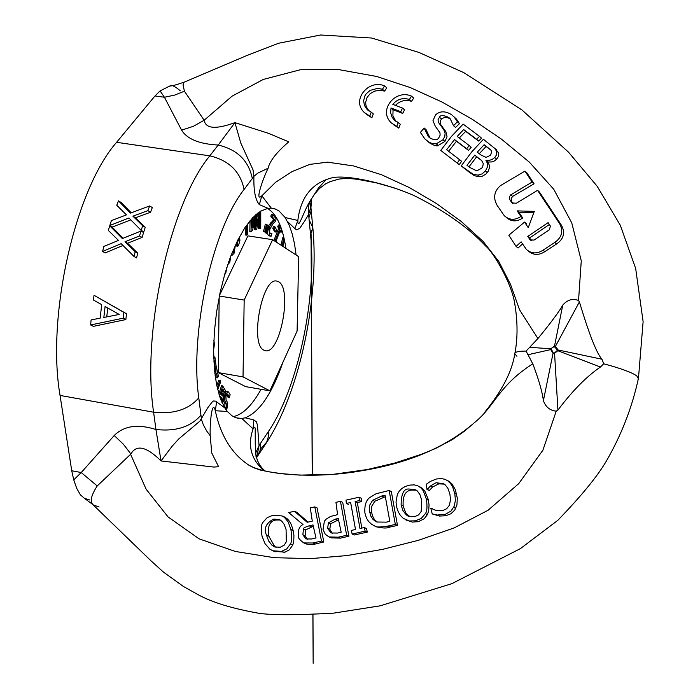 <?xml version="1.0" encoding="UTF-8"?>
<svg xmlns="http://www.w3.org/2000/svg" width="700" height="700" viewBox="0 0 700 700"><rect width="100%" height="100%" fill="white"/><g stroke="black" fill="none" stroke-linecap="round" stroke-linejoin="round"><path stroke-width="1.05" d="M524.956 171.115L526.934 172.918L534.056 183.803L512.593 196.429L510.781 194.854L532.122 182.053L524.956 171.115L500.483 185.605C494.113 191.249 492.975 197.811 497.07 205.293L504.332 215.784C509.416 220.202 514.938 220.439 520.887 216.484L517.204 210.893L534.293 211.383L528.246 227.693L524.562 222.084L508.821 235.235L516.084 246.391L521.133 241.85L526.409 249.471C531.396 253.776 536.944 254.021 543.034 250.197L554.829 242.428C561.855 237.422 563.509 231.245 559.773 223.904L537.556 190.321L516.337 203.263M509.775 199.64L509.285 197.059L510.755 194.827M516.32 203.236L512.024 202.93L509.801 199.666L513.048 203.403M549.413 229.757L534.039 240.082L530.11 239.873L527.782 236.425L548.117 222.635L550.366 226.03L549.413 229.766M549.369 224.525L529.585 237.956L527.782 236.425M529.585 237.956L531.326 240.616M528.176 250.924L528.281 251.011C533.225 255.281 538.729 255.509 544.793 251.676L556.596 243.95C563.666 239.032 565.355 232.907 561.636 225.566L539.455 192.036L537.556 190.321M522.471 243.915L518.087 248.036L516.084 246.391M526.356 223.615L524.562 222.084M533.715 212.835L519.006 212.441L517.204 210.893M519.006 212.441L522.681 218.032L520.887 216.484M522.681 218.032C516.793 222.005 511.315 221.795 506.249 217.403L506.161 217.306M534.056 183.803L532.122 182.053M512.601 196.438L511.131 198.669L511.613 201.241M282.984 362.11C272.037 393.645 259.438 412.213 245.184 417.812L241.876 418.504L235.812 417.777L231.831 415.686L227.395 411.495L224.84 407.925L220.097 397.74L216.554 384.571L214.357 368.848L213.614 351.102L214.349 331.975L216.554 312.165L220.141 292.381L224.989 273.376L230.904 255.815L237.668 240.345L245.026 227.491L252.718 217.691L260.461 211.234L267.995 208.303L271.311 208.154L261.835 195.816L275.669 182.227L292.18 171.535L309.864 164.386L327.574 162.164L353.588 165.944L381.526 174.737L409.351 187.574L436.293 203.429L461.213 221.471L483.201 241.526L498.846 261.546L510.571 284.524L519.54 309.759L537.933 338.555C551.023 322.586 559.3 311.43 562.756 305.104C567.508 299.731 572.766 298.2 578.55 300.51L581.271 260.785L571.769 222.915L553.709 189.192L529.34 162.138L501.454 139.151L472.377 119.35L442.155 102.104L410.252 87.553L376.6 76.457L338.748 69.606L300.493 69.711L263.296 79.433L232.138 96.119L204.164 120.251L184.424 91.192L183.041 84.919L184.004 82.206C175.787 85.015 171.124 86.249 170.013 85.907L160.081 90.904L164.43 97.256L174.729 95.086L184.424 91.192M259.332 204.627L261.835 195.816C254.424 203.018 262.745 179.148 268.126 168.21C269.666 161.14 276.544 152.346 288.741 141.838L268.485 133.315L234.92 122.631C215.915 129.579 205.66 128.782 204.173 120.251L193.331 126.324L181.597 130.139C187.136 139.099 199.343 144.06 218.216 145.04L209.799 155.838C228.97 160.388 240.398 171.596 244.081 189.464L252.315 178.526C248.675 160.711 237.309 149.546 218.216 145.049L234.92 122.631L240.791 143.054L253.041 169.907L253.916 176.304C253.523 190.47 255.334 199.911 259.332 204.627L267.995 208.303M459.279 164.657L440.755 150.439L459.279 164.657L461.597 161.254L446.635 149.73L454.528 139.571L456.444 141.251L448.656 151.261M454.528 139.571L466.655 148.715L469.315 145.591L471.222 147.28L468.554 150.377L456.444 141.251M469.315 145.591L457.196 136.465L463.671 129.553L476.63 139.274L479.544 136.395L481.574 138.224L478.608 141.05L465.675 131.355L459.261 138.023M424.148 128.021L420.402 132.414L424.786 138.827L428.811 142.091L432.259 143.623L436.223 143.824L443.012 139.737L444.754 136.623L445.113 133.306L443.844 129.859L438.261 122.045L438.078 119.499L439.486 117.232C440.326 114.984 443.389 115.036 448.683 117.416L450.222 118.79L453.521 125.685L457.415 121.817L454.344 117.189L451.36 114.52C445.104 110.828 439.836 110.95 435.566 114.888L432.985 120.689L435.277 126.227L439.959 132.755L440.108 135.231L438.918 137.559C437.5 140.359 434.385 140.411 429.564 137.734L428.312 136.64L424.148 128.021L426.108 129.71L430.054 138.093M450.468 119.061L447.877 117.758L444.351 117.521L441.901 118.676L440.283 120.732L440.309 123.961L446.023 131.985L447.037 136.806L444.938 141.409L438.174 145.504C436.993 146.475 434.096 145.6 429.476 142.861L427.192 140.936M457.415 121.817L459.489 123.672L455.516 127.47L453.267 125.492M454.099 116.918L456.461 119.105L459.48 123.681M411.504 96.136C395.395 88.777 377.703 110.451 391.352 122.929L396.786 126.429L398.256 122.526L394.109 119.849L391.939 116.935L390.609 112.569L391.029 108.01L400.733 111.703L402.5 108.062L392.805 104.37C397.276 99.12 402.815 97.484 409.43 99.487L411.504 96.136L413.691 98.061L411.547 101.343C405.344 99.418 399.98 100.756 395.43 105.376M398.256 122.526L400.269 124.232L398.825 128.135L393.243 124.521M402.5 108.062L404.521 109.812L402.745 113.435L393.05 109.734L392.892 115.894L395.85 121.284M371.245 112.157L367.211 109.585L364.464 105.507L363.632 100.651L364.892 95.865L366.249 93.739L370.099 90.422L377.501 88.384L382.454 89.233L384.545 85.899C368.576 78.811 350.761 100.328 364.481 112.665L369.784 116.043L371.245 112.157L373.31 113.881L371.866 117.766L366.31 114.179M384.545 85.899L386.776 87.841L384.615 91.105L379.724 90.256L374.701 91.114L370.283 93.572L367.106 97.379L365.715 102.051L365.794 104.493L366.389 106.864L368.953 110.985M470.75 173.338L461.213 165.926L473.287 174.37L478.074 175.14L482.16 173.871L485.494 170.861L487.463 166.924L487.41 163.293L485.94 160.361L489.475 160.309L492.126 159.469L494.734 157.5L496.431 155.024L496.773 151.856L494.847 148.26L498.409 152.6L498.549 156.31L496.641 159.215L494.156 161.079L491.4 161.971L487.812 162.015L489.344 165.218L489.466 167.702L488.215 171.22L485.914 174.081L481.985 176.383L477.873 176.697L473.979 175.446L468.825 171.692M102.594 251.457L121.153 243.67L134.006 256.471L135.196 251.703L124.994 241.763L139.519 235.944L140.998 231.035L122.351 238.56L109.725 225.829L108.316 230.422L118.484 240.424L103.862 246.426L102.594 251.457L105.201 252.91L122.955 245.473M139.519 235.944L142.091 237.457L127.575 243.25L137.742 253.172L136.561 257.924L134.006 256.471M140.998 231.035L143.579 232.557L142.091 237.457M124.994 241.763L127.575 243.25M135.196 251.703L137.742 253.172M109.725 225.829L112.35 227.36L123.13 238.236M109.839 225.461L128.949 218.006L141.207 230.361L142.66 225.767L132.921 216.178L147.875 210.639L149.651 205.94L130.445 213.097L118.457 200.865L116.769 205.266L126.446 214.883L111.388 220.614L109.839 225.461L112.464 226.993L130.804 219.879M147.875 210.639L150.518 212.258L135.555 217.761L145.241 227.316L143.789 231.884L141.207 230.361M149.651 205.94L152.311 207.585L150.518 212.258M132.921 216.178L135.555 217.761M142.66 225.767L145.241 227.316M118.457 200.865L121.179 202.51L131.232 212.8M123.847 312.366L94.036 295.295L126.499 313.749L125.851 319.567L93.433 326.349L90.65 324.966L123.183 318.185L123.847 312.366L126.499 313.749M123.183 318.185L125.851 319.567M94.036 295.295L93.371 300.002L101.701 304.64L100.144 318.168L91.087 319.935L90.65 324.966M103.836 317.467L105.096 306.521L119.227 314.44L103.836 317.467M107.756 308.009L106.75 316.89M346.01 500.133L346.351 503.457L350.648 502.512L355.512 529.489L351.251 530.442L352.161 534.039L365.146 531.125L364.245 527.538L359.975 528.491L355.127 501.524L359.415 500.57L359.074 497.245L346.01 500.133M352.161 534.039L354.392 534.984L367.351 532.079L365.146 531.125M346.351 503.457L348.565 504.455M364.245 527.538L366.415 528.483L367.351 532.079M355.127 501.524L357.324 502.53L361.812 528.08M359.415 500.57L361.611 501.576L357.324 502.53M359.074 497.245L361.314 498.286L361.611 501.576M442.636 510.624L435.767 510.3L430.806 508.27L432.233 513.931L437.377 515.043L445.524 514.22L451.01 511.017L454.151 506.301L455.403 500.509L454.851 493.938L452.734 487.121L450.642 483.621L447.842 480.856L444.894 479.281L441.105 478.546L436.354 479.01L430.5 481.355L426.265 484.26L427.044 489.536L430.544 485.966C434.464 483.429 436.564 482.379 436.835 482.816L443.739 483.787L445.217 484.873L447.904 488.355L449.916 494.104L450.511 499.861L449.347 505.347L446.644 508.76L442.645 510.624M444.255 484.111L438.839 483.858L432.556 486.99L429.38 490.472L427.044 489.536M430.544 485.966L432.556 486.99M427.376 489.466L429.38 490.472M431.165 508.191L434.123 509.696M432.233 513.931L439.495 516.058L437.377 515.043M447.291 480.48L451.745 483.621L455.28 489.536L457.31 498.085L456.934 505.015L454.825 509.994L450.984 513.739L445.856 515.725L439.495 516.058M346.658 535.281L340.454 501.349L335.956 502.329L337.584 514.649L330.531 516.442L326.025 519.242L324.38 521.229L323.024 529.506L325.299 534.284L329.009 536.952L338.293 537.18L346.658 535.281L348.906 536.226L340.559 538.125L331.284 537.898L329.009 536.952M328.44 522.795L335.195 519.164L338.24 518.481L341.189 532.236L337.514 533.067L330.986 532.962L327.618 528.325L328.449 522.795L330.627 523.731L329.814 529.253L332.36 533.409M338.494 519.846L330.627 523.731M340.454 501.349L342.711 502.364L348.906 536.226M403.358 518.411L409.474 520.992L415.59 520.8L421.312 518.359L425.364 513.625C427.07 511.481 427.42 506.704 426.431 499.301L423.334 490.84L420.919 487.865L417.865 485.844L414.295 484.881L409.771 485.091L405.256 486.474L401.765 488.582L399.254 491.146L397.338 494.41L396.016 502.171L396.646 507.001L398.291 511.927L400.453 515.497L403.358 518.411M414.505 516.731L407.89 515.97L406.088 514.745L402.859 510.414L401.126 504.945C401.17 493.64 403.865 488.346 409.229 489.055L415.73 489.799L417.349 490.971L419.983 494.707L421.715 500.351L421.199 511.429L418.635 514.876L414.505 516.731M416.342 490.184L411.311 490.079C405.265 490.84 402.553 496.116 403.174 505.916L405.632 512.689L409.316 516.565M419.3 486.623L422.249 488.276L424.812 491.032L428.216 499.284L429.056 504.998L428.697 510.694L427.438 514.614L425.364 513.625M427.429 514.605L424.183 518.761L418.6 521.57L412.449 522.104L406.866 520.301M321.484 541.03L314.799 506.905L310.31 507.876L312.279 521.141L307.186 522.279L294.481 511.289L288.662 512.54L302.995 524.545C299.311 526.295 297.771 530.197 298.392 536.244C297.736 537.521 299.539 539.753 303.8 542.938L313.014 542.999L321.484 541.03L323.811 541.975L315.376 543.952C314.37 544.836 311.421 544.863 306.53 544.031L304.159 543.086M294.481 511.289L296.765 512.251L308.079 522.077M314.799 506.905L317.074 507.903L323.811 541.975M303.476 528.938C302.899 528.316 304.771 527.266 309.111 525.796L312.996 524.921L316.006 537.976L311.658 538.983L305.988 538.939L302.855 534.817L303.476 528.938L305.725 529.865L305.139 535.745L307.361 539.332M313.276 526.286L305.725 529.865M364.901 513.004L366.476 518.096L368.55 521.413L371.42 524.134L374.815 526.015C375.401 527.301 379.671 527.336 387.616 526.129L395.334 524.423L389.148 490.49L376.066 493.762L369.766 497.534C365.995 500.439 364.376 505.601 364.901 513.004M376.967 522.016L373.118 519.558L370.79 516.058L369.39 510.729L369.705 505.146L372.636 500.299L381.675 496.02L385.088 495.259L389.821 521.369L386.391 522.13L376.976 522.016M385.262 496.711L374.78 501.296L371.831 506.117L371.411 510.808L372.304 515.48L374.465 519.636L377.283 522.121M372.636 500.299L374.78 501.296M395.334 524.423L397.486 525.403L389.777 527.091C387.476 528.351 383.206 528.308 376.967 526.969L375.935 526.514M389.148 490.49L391.317 491.54L397.486 525.403M272.965 515.235L267.19 517.641L263.043 522.209C261.135 524.309 260.811 529.034 262.08 536.384L265.072 543.716L269.789 549.089M284.445 517.405L282.021 515.935L272.965 515.209M282.73 516.285L286.738 518.359L288.715 520.31L290.771 523.512L292.626 528.343L293.93 535.229L293.746 541.389L292.801 544.976L290.386 544.023C291.909 541.835 292.084 537.031 290.902 529.611L288.164 521.911L284.471 517.414L286.738 518.359M280.192 520.004L275.844 520.03C269.631 521.106 267.312 526.505 268.887 536.226L274.54 546.271L276.106 547.365M280.227 547.269L274.61 546.901L272.055 545.309L268.765 541.153L266.534 535.299C263.576 528.675 265.921 523.267 273.56 519.094L279.335 519.558L281.697 521.115L284.165 524.379L286.081 529.567L286.3 541.844L284.2 545.178L280.227 547.242M269.78 549.106L272.816 550.804L281.531 551.381M292.81 544.968L289.433 549.745L285.005 552.16L274.479 551.364M284.156 552.387L281.566 551.39L286.825 548.835L290.386 544.023M638.356 378.717L636.869 375.996C632.109 372.514 621.058 368.445 603.715 363.781L600.416 367.027C586.6 376.46 572.434 390.819 557.918 410.086L556.246 411.154C550.008 410.55 545.729 407.059 543.401 400.671C542.176 391.44 538.641 379.164 532.796 363.842L526.085 351.094L537.933 338.555M224.84 407.925L215.696 401.161L213.596 400.977L212.459 401.625L207.918 407.54L199.867 421.172L178.885 438.812L172.174 446.171L161.035 460.941L213.771 467.058L218.61 466.725L211.776 453.04L210.201 435.733C209.65 424.217 212.056 398.44 215.303 410.716C220.596 435.627 231.726 453.74 248.71 465.062L248.754 465.089C266.91 475.816 319.174 478.502 361.576 470.776C409.264 463.032 447.256 446.67 475.562 421.697L475.633 421.627C494.489 406.289 498.977 385.227 532.796 363.842M244.081 189.464C212.398 229.276 189.63 332.999 198.782 397.854L200.944 415.135C190.803 426.904 175.805 431.699 155.942 429.494L161.035 460.941C146.457 446.504 136.377 444.229 130.804 454.108L97.221 485.949C91.035 495.521 89.679 501.821 93.17 504.866L99.094 507.019M556.229 411.154L542.903 450.214L518.744 483.613L488.066 510.274L454.09 527.94L418.39 540.321L382.76 549.325L346.99 555.564L310.695 558.617L274.164 557.69L235.366 551.46L199.08 538.825L168.079 516.933L146.125 489.204L129.859 452.629L123.349 444.185L114.222 435.514C123.97 425.784 137.883 423.78 155.942 429.502L153.606 412.213C141.444 332.517 169.977 203.884 209.799 155.838L116.594 142.31L154.989 95.953L160.081 90.904M496.834 150.071L483.403 139.282L471.791 151.812L461.213 165.926M484.129 144.707L490.674 149.879L491.724 151.524L490.595 155.19L486.106 157.395L481.276 155.19L477.269 152.18L484.129 144.707L486.089 146.466L479.29 153.702M474.784 155.12L481.67 160.562L483.28 163.599L482.738 166.617L481.679 168.227L476.735 170.861L469.849 167.501L466.988 165.34L474.784 155.12L476.665 156.774L468.983 166.845M490.831 150.062L486.089 146.466M481.67 160.571L476.665 156.774M496.431 150.815L498.409 152.6M486.054 160.23L487.918 161.893M485.94 160.361L487.812 162.015M478.074 175.14L479.955 176.759M382.454 89.233L384.615 91.105M369.784 116.043L371.866 117.766M409.43 99.487L411.547 101.343M400.733 111.703L402.745 113.435M391.029 108.01L393.05 109.734M396.786 126.429L398.825 128.135M453.521 125.685L455.516 127.47M479.544 136.395L463.137 124.093L451.456 136.421L440.755 150.439M476.63 139.274L478.608 141.05M463.671 129.553L465.675 131.355M457.345 162.995L459.69 159.609M466.655 148.715L468.554 150.377M601.974 359.223L603.715 363.781M578.55 300.51L579.39 301.928C582.837 312.996 593.985 350.586 601.983 359.223L557.961 349.939L555.494 346.229L554.47 346.062L550.812 348.775L554.452 346.36L555.354 346.509L557.253 350.499L554.549 352.984L553.131 352.861L551.25 348.871M93.196 504.91L151.086 560.91L163.275 571.961L183.409 586.469L197.873 594.545C212.03 602.429 232.803 608.755 260.199 613.506C274.584 615.186 299.014 615.072 333.489 613.148L380.205 605.824L451.841 583.669L520.38 548.634L557.795 520.345C581.298 496.02 597.468 476.289 606.305 461.151C621.416 435.076 632.135 407.4 638.479 378.123L643.116 321.641L635.661 268.467L620.322 225.312L597.249 186.357L568.575 152.241L521.964 109.97L463.942 72.721L419.037 52.456L371.674 38.028L320.652 35L278.652 43.234L246.741 55.571L184.266 82.127M326.498 179.2L318.412 188.064L309.689 201.758C303.783 211.041 297.605 231.831 297.841 220.456L285.145 217.543L289.179 225.164L292.18 233.748L294.507 243.766L296.109 255.01M557.428 349.869L554.111 346.386M514.92 353.168C517.773 338.257 517.738 321.912 514.824 304.106C511.945 283.238 492.844 251.632 485.966 246.312C468.51 227.588 444.421 210.621 413.683 195.414L413.639 195.388C388.308 184.17 349.169 174.702 332.973 177.59C312.428 182.42 300.72 196.709 297.841 220.456L294.892 228.646L296.634 229.819L299.67 228.392L304.719 221.025L308.621 214.393L310.87 206.981L309.82 201.513M271.311 208.154L275.152 208.95L279.09 211.024L285.145 217.543M526.085 351.094C518.56 351.076 514.798 351.96 514.798 353.736M484.54 412.501C502.066 390.889 512.155 371.297 514.806 353.745L516.941 356.291M529.148 347.287L550.812 348.775L550.655 349.527L553.035 353.176L554.61 353.308L557.804 350.691L557.961 349.939L557.375 349.869M264.338 470.942C251.064 459.567 247.31 445.533 253.094 428.846L254.616 427.184L255.211 428.164L255.255 444.964L256.043 456.689M241.876 418.504L253.094 428.846L253.811 419.921L245.184 417.812M216.633 401.783L215.303 410.716L227.395 411.495M200.944 415.135L201.609 419.79L203.289 424.734L206.623 430.92L210.201 435.733M256.629 457.555L259.07 445.585L255.745 452.9M253.811 419.921L256.401 421.829L257.451 425.119L259.07 445.585L260.601 443.205L260.111 450.476L256.953 456.951M309.689 201.758L310.581 200.209L309.102 203.963L308.28 209.02L308.91 217.77L311.185 210.718L310.791 208.32M268.126 168.21L257.871 173.084L253.916 176.304L252.315 178.526M89.836 500.01L84.438 498.295L80.386 494.839L76.685 488.276L73.745 479.894L81.226 472.535L97.221 485.949M116.594 142.31C75.058 189.464 46.349 316.409 60.051 395.439L71.733 470.75L73.745 479.894M180.303 90.825C175.079 86.336 171.649 84.7 170.013 85.916M226.354 410.165L227.246 407.645L227.141 401.861L226.056 399.866L225.943 396.252L227.605 394.039L229.381 397.696L230.125 394.651L228.506 391.974L227.92 391.711L224.98 395.85L224.551 399.639L226.17 403.865L226.249 407.391L225.593 409.08M229.381 397.696L228.095 397.434L227.01 394.205M229.32 397.652L228.095 397.434M225.593 391.912L227.369 391.781M224.551 399.639L223.317 399.42L223.388 397.644M225.207 402.124L223.982 401.914L223.317 399.42M224.822 407.881L224.945 403.646L223.982 401.914M285.967 248.404L285.731 247.17L284.104 247.179M285.731 247.17L284.769 247.616M282.852 246.365L284.375 240.109L283.955 237.912L282.756 237.729L280.954 245.131M283.955 237.912L282.039 245.831M276.701 242.349L276.141 240.922L280.315 230.248L281.102 232.269L281.733 230.65L279.615 225.199L278.985 226.818L279.755 228.804L274.916 241.185M279.755 228.804L278.547 228.62L277.777 226.634L278.408 225.006L279.615 225.199M273.892 240.52L278.547 228.62M278.985 226.818L277.777 226.634M281.102 232.269L279.746 231.7M276.649 229.985L274.724 226.494L273.507 226.31L272.816 228.401L274.033 228.585L275.957 232.076L276.649 229.985M275.957 232.076L274.75 231.884L272.816 228.401M274.724 226.494L274.033 228.585M272.632 214.375L272.046 216.492L274.873 220.01L270.41 225.006L269.089 228.287L269.43 235.428L271.215 236.145L271.933 233.546L270.069 233.38L269.57 231.77L269.92 229.127L272.86 224.035L275.467 221.384L276.176 218.803L272.632 214.375L271.416 214.191L270.83 216.3L272.046 216.492M271.889 233.494L270.226 233.537M270.13 235.979L268.214 235.244L267.374 233.013M270.41 225.006L269.194 224.822L273.665 219.826L270.83 216.3M268.634 225.907L269.194 224.822M272.046 222.845L270.83 222.661M274.873 220.01L273.665 219.826M271.049 233.809L270.541 233.73M266.332 232.846L267.269 233.546L268.756 226.004L268.196 225.575L266.332 232.846L265.213 232.269M268.196 225.575L267.015 225.4M267.269 233.546L265.108 232.654M264.705 231.63L265.65 232.339L267.137 224.787L266.569 224.359L264.705 231.63L263.489 231.446L265.352 224.166L266.569 224.359M265.65 232.339L263.489 231.446M254.398 216.002L252.157 227.684L252.42 218.006M252.368 219.984L252.831 217.577M259.166 212.074L256.524 226.205L256.585 214.043M256.559 219.275L257.705 213.141M255.745 214.76L255.64 229.696L256.672 229.451L259.805 212.756L259.7 228.743L260.741 228.506L260.767 211.05M259.7 228.743L258.484 228.559L258.536 219.52M251.361 219.17L251.011 231.77L249.786 231.578L250.084 220.666M251.011 231.77L252.586 230.405L255.465 215.005M255.64 229.696L254.415 229.504L254.476 220.29M237.169 241.351L237.86 246.251L238.665 245.026L239.934 240.328L239.724 238.849L238.332 240.984L238.114 239.461M239.724 238.849L238.525 238.656M237.86 246.251L236.626 246.059L236.233 243.294M246.365 225.531L246.645 235.174L247.695 234.124L247.415 224.079M246.645 235.174L245.411 234.981L245.193 227.255M227.701 264.74L229.775 262.404L230.816 256.043M229.854 258.615L229.285 261.056L228.156 262.308M231.289 254.818L231.98 255.395L234.045 253.339L235.358 245.324M234.351 247.424L233.721 251.912L232.601 253.024L232.146 252.656M224.446 275.231L225.881 272.571L226.713 267.75M214.13 335.195L214.279 332.999M213.85 361.2L214.252 360.596L215.259 368.104L214.287 367.938M214.148 366.135L215.014 366.284M215.206 367.701L214.252 367.535M215.259 368.104L216.02 371.227L214.786 371.009L214.41 369.408M214.279 367.885L215.285 368.06M214.918 366.467L214.156 366.336M216.02 371.227L214.83 373.476M215.101 375.672L216.457 373.109L217.551 377.851L216.317 377.641L215.635 374.666M217.551 377.851L218.435 376.18L216.116 366.152L214.9 357.035L213.692 356.834M214.9 357.035L213.745 358.767M213.623 349.755L214.428 344.251L213.867 340.069M217.7 389.707L220.719 381.719L220.062 380.345L217.245 387.809M220.062 380.345L218.829 380.135L216.764 385.604M222.688 403.821L223.02 397.836L225.059 394.905L225.505 390.731L222.705 385.919L219.546 396.148M222.705 385.919L221.48 385.709L218.89 394.074M220.115 397.81L220.544 396.428L222.276 399.402L221.043 399.184L220.237 397.434M224.455 391.877L223.107 396.113L222.04 395.544L221.174 394.389L222.827 389.025L224.455 391.877L223.23 391.668L222.521 390.04M221.104 400.418L221.043 399.184M222.276 399.402L221.979 402.465M222.154 395.692L223.23 391.668M233.266 416.605C242.743 414.662 252.009 405.562 261.056 389.314M285.705 247.161C282.529 226.625 276.421 213.701 267.409 208.399M218.278 372.61L243.031 376.889L269.902 390.854L245.63 386.636L218.278 372.61L219.188 296.975M219.529 295.312L247.914 235.865L272.615 239.689L244.169 300.064L243.031 376.889M278.591 281.75C292.618 288.558 280.131 354.506 265.501 350.735L263.882 350.184C249.55 344.382 262.027 277.148 276.684 281.059L278.591 281.75M269.902 390.854L297.106 331.056L298.664 256.681L272.615 239.689M219.38 296.03L244.169 300.064M531.029 240.502L529.734 239.418M512.934 203.577L511.656 202.475M561.636 225.566L559.773 223.904M556.596 243.95L554.829 242.428M544.793 251.676L543.034 250.197M436.835 482.825L438.839 483.858M443.73 514.692L445.856 515.725M453.653 507.395L455.726 508.427M454.668 493.062L456.636 494.069M447.842 480.856L449.811 481.889M335.195 519.164L337.365 520.1M338.293 537.18L340.559 538.125M327.609 528.316L329.814 529.253M401.126 504.945L403.174 505.916M406.079 514.745L408.152 515.707M426.431 499.301L428.435 500.29M420.201 487.252L422.249 488.276M415.59 520.8L417.716 521.798M309.111 525.796L311.334 526.724M313.014 542.999L315.376 543.952M302.855 534.817L305.139 535.745M381.675 496.02L383.819 497.044M369.582 512.015L371.683 512.977M387.616 526.129L389.777 527.091M374.815 526.015L376.967 526.969M290.902 529.611L293.178 530.53M272.055 545.309L274.54 546.271M266.534 535.299L268.887 536.226M487.515 147.245L489.466 149.004M478.791 158.139L480.664 159.793M494.734 157.5L496.641 159.215M485.494 170.861L487.349 172.48M448.683 117.416L450.249 118.816M439.477 117.232L441.507 119.035M439.197 123.69L441.166 125.431M443.345 129.08L445.296 130.795M443.012 139.737L444.938 141.409M436.223 143.824L438.174 145.504M427.499 141.173L429.476 142.861M557.253 350.499L600.416 367.027M579.381 301.928L555.354 346.509M562.756 305.104L554.452 346.36M527.616 354.812L551.119 349.501M543.401 400.671L553.131 352.861M557.918 410.086L554.549 352.984M260.601 443.205L268.398 431.541C297.789 388.631 317.179 297.22 310.546 234.623L312.812 227.535L309.111 219.905M308.91 217.77L310.546 234.623M287.438 221.463L294.892 228.646M198.782 397.854C188.589 409.596 173.53 414.382 153.606 412.213L60.051 395.439M268.398 431.541L268.257 437.071L266.717 442.067L260.391 449.199M71.733 470.75L81.226 472.535L114.222 435.514M154.989 95.953L164.43 97.256L181.597 130.139M228.025 394.231L227.22 394.091M226.17 403.865L224.945 403.646M226.249 407.391L225.024 407.172M269.43 235.428L268.214 235.244M269.089 228.287L268.328 228.174M233.721 251.912L232.523 251.729M221.41 397.582L220.246 397.381M223.562 390.005L222.582 389.839M224.157 394.188L222.933 393.969M223.107 396.113L222.425 395.99M431.918 508.611L433.956 509.609M446.941 480.261L448.919 481.294M408.634 516.32L407.89 515.97M405.239 519.584L407.339 520.555M418.863 486.36L420.928 487.392M376.609 521.876L375.821 521.526M282.021 515.926L284.296 516.871M273.543 551.075L275.424 551.793M275.065 547.076L274.61 546.901M248.754 465.089L254.468 468.02L260.418 470.076L269.675 471.923L280.971 473.585L299.757 475.116L333.463 474.294L367.36 469.516L394.826 463.024L421.855 454.116L435.855 448.35L452.427 439.547L464.406 431.226L475.562 421.697M367.211 109.585L368.585 110.731M394.109 119.849L395.535 121.065M454.344 117.189L456.47 119.096M428.312 136.64L429.783 137.9M309.733 201.67L314.221 194.504L319.428 188.536L325.526 183.907L330.12 181.641L338.861 179.077L347.191 178.308L357.402 179.287L376.197 182.822L394.59 188.011M253.697 467.688L248.71 465.062M237.781 418.32L238.289 418.408M255.605 451.649L255.343 447.099M256.664 457.494L265.904 443.572C299.836 392.543 319.559 297.421 312.812 227.535L310.861 206.981M310.572 200.235L311.771 198.196L311.062 201.626M310.87 206.981L310.931 207.891M311.054 233.835L312.209 475.317M312.882 614.661L313.162 663.294L312.97 614.653M312.322 475.317L311.325 278.828M311.124 241.509L311.08 233.791M310.931 207.874L311.561 199.185M84.429 498.347L92.785 504.49M255.334 447.204C255.203 457.564 258.51 465.535 265.274 471.126M227.92 391.711L226.695 391.501M270.664 236.145L269.57 235.97M231.98 255.395L231.114 255.264"/></g></svg>
